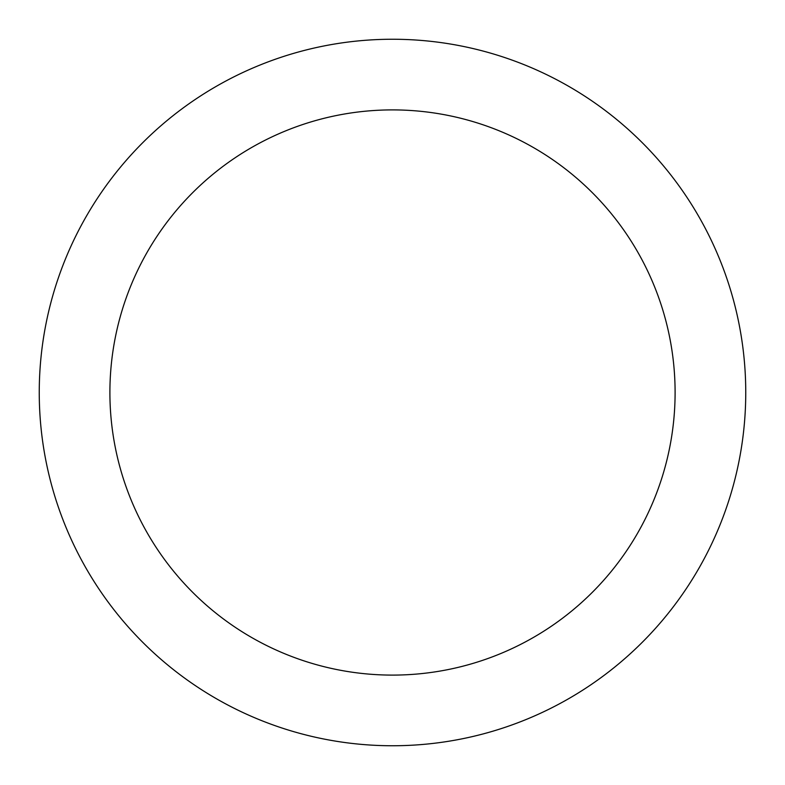 <?xml version="1.0" encoding="UTF-8"?>
<svg xmlns="http://www.w3.org/2000/svg" width="785" height="785" viewBox="0 0 785 785"><rect width="100%" height="100%" fill="white"/><g stroke="black" fill="none" stroke-linecap="round" stroke-linejoin="round"><path stroke-width="1.18" d="M392.5 39.25A353.25 353.25 0 0 1 745.75 392.5A353.25 353.25 0 0 1 392.5 745.75A353.25 353.25 0 0 1 39.25 392.5A353.25 353.25 0 0 1 392.5 39.25M392.5 109.9A282.6 282.6 0 0 1 675.1 392.5A282.6 282.6 0 0 1 392.5 675.1A282.6 282.6 0 0 1 109.9 392.5A282.6 282.6 0 0 1 392.5 109.9"/></g></svg>
